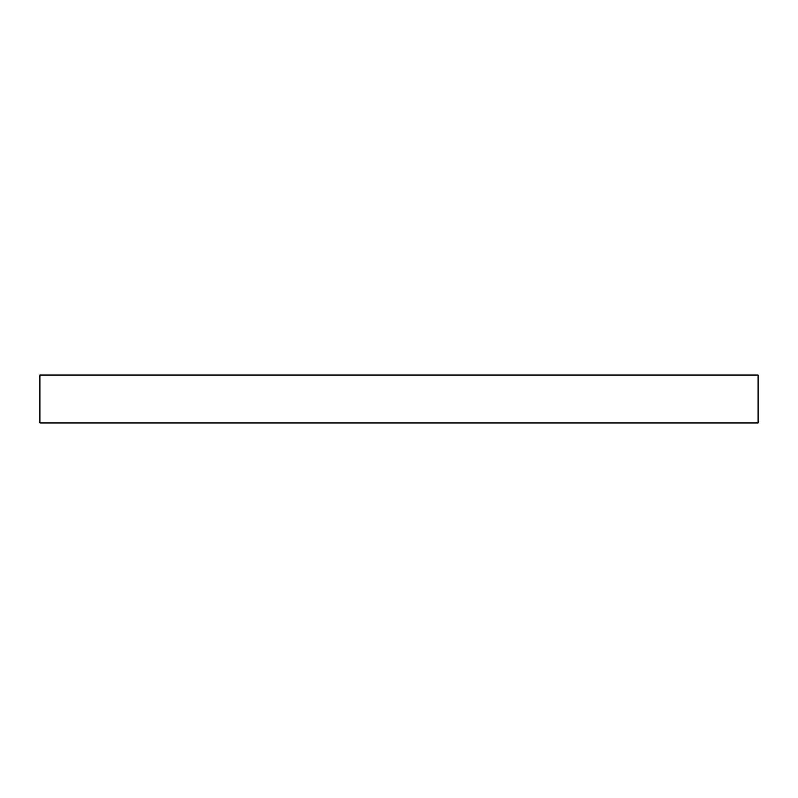 <?xml version="1.0" encoding="UTF-8"?>
<svg xmlns="http://www.w3.org/2000/svg" width="798" height="798" viewBox="0 0 798 798"><rect width="100%" height="100%" fill="white"/><g stroke="black" fill="none" stroke-linecap="round" stroke-linejoin="round"><path stroke-width="0.6" stroke-dasharray="3.99 2.99" d="M39.9 375.06L758.1 375.06L39.9 375.06M758.1 422.94L39.9 422.94L758.1 422.94"/><path stroke-width="1.2" d="M39.9 375.06L39.9 422.94L758.1 422.94L758.1 375.06L39.9 375.06L39.9 422.94L758.1 422.94L758.1 375.06L39.9 375.06"/></g></svg>
